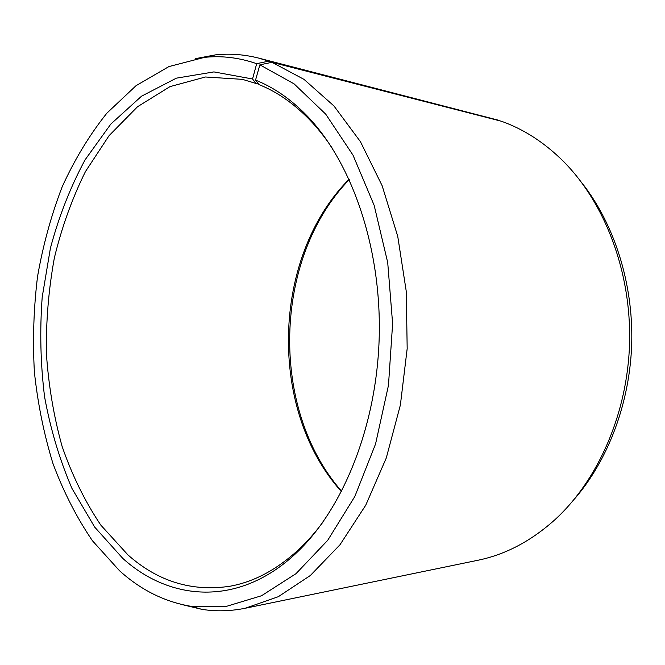 <?xml version="1.0" encoding="UTF-8"?>
<svg xmlns="http://www.w3.org/2000/svg" width="665" height="665" viewBox="0 0 665 665"><rect width="100%" height="100%" fill="white"/><g stroke="black" fill="none" stroke-linecap="round" stroke-linejoin="round"><path stroke-width="1" d="M498.65 120.54L268.718 61.138L256.682 63.674L252.542 78.985L256.058 83.482L242.434 79.359L205.443 76.99L169.982 86.625L137.505 106.749L109.077 135.652L85.436 171.595C72.161 198.419 61.795 227.197 54.355 257.929C48.628 289.317 45.968 321.129 46.384 353.364C48.553 385.434 53.782 416.44 62.094 446.381C72.111 475.309 85.012 501.543 100.789 525.084L128.004 554.976C158.021 581.543 192.052 591.958 230.098 586.214C253.681 581.933 276.324 569.93 298.028 550.204C307.064 541.825 315.601 532.15 323.647 521.161M332.708 148.902C325.21 137.53 317.147 127.447 308.535 118.644C292.949 102.884 276.441 91.546 259.001 84.613L255.535 80.124C273.224 87.107 289.99 98.586 305.834 114.588C351.087 160.448 381.394 246.291 379.233 336.274C377.013 426.257 342.558 510.521 295.127 554.12C238.319 606.887 170.149 601.218 122.817 558.425L94.663 527.079L71.978 488.467C59.642 459.814 50.507 429.266 44.58 396.83C40.507 363.813 39.709 330.58 42.203 297.114L50.415 248.145C58.886 216.474 70.424 187.065 85.037 159.899L110.839 124.047L141.578 96.159L176.358 78.162L213.922 71.911L252.542 78.985M256.682 63.674C239.151 57.631 221.761 55.519 204.512 57.365L168.893 66.583L136.042 85.685L106.899 113.133C89.476 134.978 74.547 159.583 62.111 186.956C51.188 215.46 42.992 245.327 37.539 276.565C33.666 308.211 32.61 339.965 34.372 371.843C37.73 403.447 43.898 433.921 52.868 463.256C63.399 491.601 76.583 517.428 92.418 540.728L119.492 570.703C140.814 590.005 164.696 601.883 191.146 606.347L226.075 606.463L261.545 595.74L296.025 573.654L327.729 540.288L354.827 496.489L375.559 443.996L388.468 385.326L392.616 323.68L387.712 262.55L374.162 205.369L353.007 155.144L325.725 114.156L294.08 83.856L259.865 64.846L255.535 80.124M268.718 61.138L258.677 58.104C244.13 54.43 229.724 53.35 215.477 54.871L195.444 58.653M498.318 120.182L258.677 58.104M349.092 179.226C271.453 257.214 267.737 409.989 341.486 491.659M349.25 179.575C273.016 258.336 269.342 408.942 341.66 491.319M574.369 499.141C608.359 459.939 630.187 402.184 631.75 342.417C633.097 282.658 614.111 223.897 582.066 183.091M182.152 604.618L201.977 609.364C216.133 611.584 230.572 611.21 245.285 608.242L477.861 560.271C505.259 554.685 530.903 541.202 554.785 519.839C598.226 480.23 627.785 413.015 629.589 342.367C631.226 271.719 604.975 203.141 563.504 161.47C544.51 142.601 523.821 129.201 501.443 121.263L271.968 62.31L259.865 64.846M245.285 608.242L278.327 596.688L310.347 575.499L339.973 544.785L365.75 505.192L386.282 457.977L400.38 405.002L407.18 348.61L406.273 291.478L397.737 236.324L382.134 185.693L360.447 141.703L333.93 105.934L303.963 79.343L271.968 62.31M256.058 83.482L258.585 84.081M308.535 118.644L305.834 114.588M298.028 550.204L295.127 554.12M204.512 57.365L215.477 54.871M191.146 606.347L201.977 609.364"/></g></svg>
